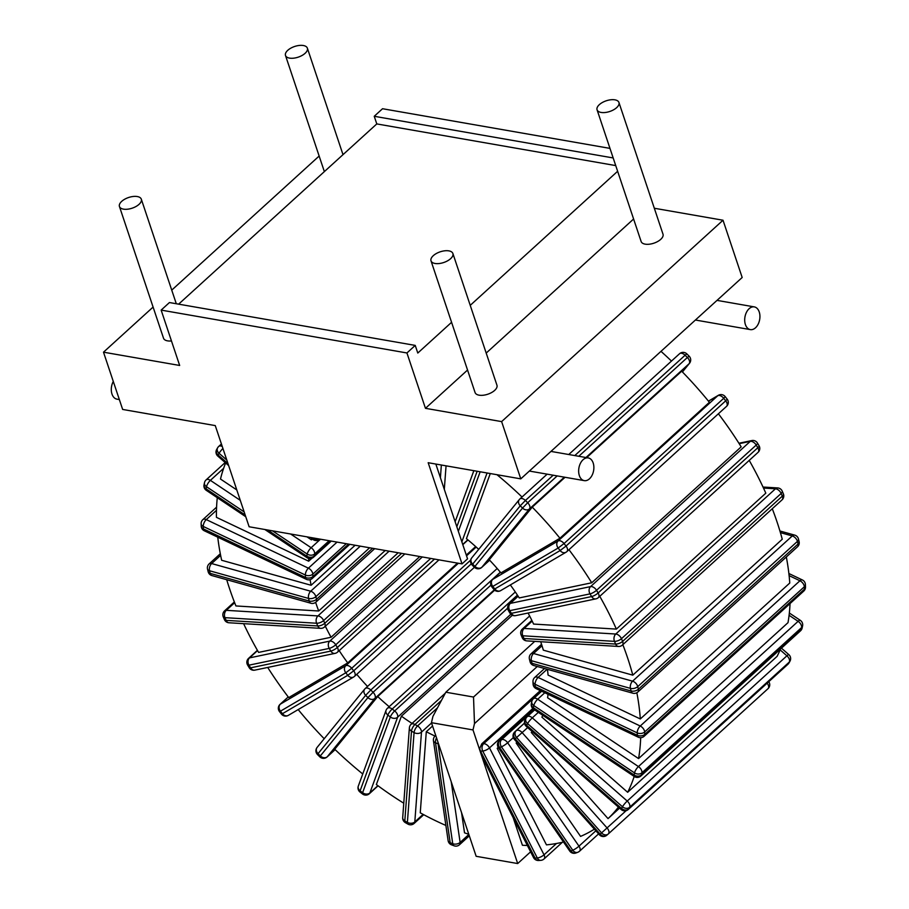 <?xml version="1.0" encoding="UTF-8"?>
<svg xmlns="http://www.w3.org/2000/svg" width="909" height="909" viewBox="0 0 909 909"><rect width="100%" height="100%" fill="white"/><g stroke="black" fill="none" stroke-linecap="round" stroke-linejoin="round"><path stroke-width="1.36" d="M211.888 575.567A5.306 3.147 -74.4 0 1 210.138 573.363A5.306 2.932 166.3 0 1 208.161 571.716A5.306 5.306 0 0 0 211.888 575.567L310.958 603.258A5.306 5.306 0 0 0 315.957 602.076A5.306 3.102 -132.3 0 0 316.502 599.292A5.306 2.932 166.3 0 1 309.208 601.042A5.306 3.147 105.6 0 0 310.958 603.258M209.502 570.75A5.306 3.147 -74.4 0 1 211.638 563.557A5.306 3.102 -132.3 0 0 209.115 563.921A5.306 5.306 0 0 0 207.525 569.102A5.306 2.932 -13.7 0 0 209.502 570.75L210.138 573.363L309.208 601.042L308.571 598.429A5.306 2.932 -13.7 0 0 315.866 596.679A5.306 3.102 -132.3 0 0 310.708 591.236A5.306 3.147 105.6 0 0 308.571 598.429L209.502 570.75M217.751 537.174A265.223 155.144 47.7 0 0 221.66 560.274L311.117 585.271L355.124 545.252M445.887 825.452A265.223 155.144 47.7 0 1 420.253 812.828L426.287 731.722A149.905 87.684 -132.3 0 0 435.036 736.063M403.778 803.215A265.223 155.144 47.7 0 1 376.36 784.547L401.403 716.167A149.905 87.684 -132.3 0 0 412.061 723.428M362.748 773.979A265.223 155.144 47.7 0 1 334.739 749.232L377.712 696.544A149.905 87.684 -132.3 0 0 389.188 706.679M324.195 738.733A265.223 155.144 47.7 0 1 298.186 709.577M356.748 674.33A149.905 87.684 -132.3 0 0 367.543 686.431M339.193 650.628A149.905 87.684 -132.3 0 0 347.738 662.9L288.721 697.578A265.223 155.144 47.7 0 1 267.712 667.445M325.342 626.233A149.905 87.684 -132.3 0 0 331.092 637.254L258.599 652.401A265.223 155.144 47.7 0 1 243.612 623.665M315.639 602.337A149.905 87.684 47.7 0 0 318.707 610.996L235.92 605.951A265.223 155.144 -132.3 0 1 226.716 579.715M310.105 579.647A149.905 87.684 -132.3 0 0 311.117 585.271M225.637 462.942A265.223 155.144 47.7 0 0 220.489 479.043L236.794 489.94M306.947 536.844L311.457 539.866L312.423 538.992M311.855 538.492A149.905 87.684 -132.3 0 0 311.457 539.866M308.73 558.433A149.905 87.684 -132.3 0 0 308.674 561.205L312.003 558.171M217.285 497.689A265.223 155.144 47.7 0 0 216.433 517.335L308.674 561.205M478.691 549.354A149.905 87.684 -132.3 0 0 466.431 538.662L490.281 473.544M496.973 474.714A265.223 155.144 47.7 0 1 522.027 497.007M446.058 465.84L444.308 489.383M559.955 538.23L500.939 572.909A149.905 87.684 -132.3 0 0 489.258 559.808L532.242 507.131A265.223 155.144 47.7 0 1 559.955 538.23L709.395 402.301A265.223 155.144 47.7 0 0 681.682 371.202L586.646 457.636M568.954 549.706A265.223 155.144 47.7 0 1 591.725 582.783L741.176 446.853A265.223 155.144 47.7 0 0 718.405 413.777M510.335 584.941A149.905 87.684 -132.3 0 1 519.244 597.929L591.725 582.783M599.77 596.315A265.223 155.144 47.7 0 1 616.37 629.096L765.81 493.167A265.223 155.144 47.7 0 0 749.221 460.386M528.095 613.03A149.905 87.684 -132.3 0 1 533.583 624.063L616.37 629.096M540.696 641.731A149.905 87.684 47.7 0 1 543.343 650.162L632.8 675.16A265.223 155.144 -132.3 0 0 622.835 644.663M636.845 692.726A265.223 155.144 47.7 0 1 640.311 718.962L789.762 583.033A265.223 155.144 47.7 0 0 786.319 556.956M547.423 669.331A149.905 87.684 -132.3 0 1 548.082 675.092L640.311 718.962M563.5 842.018A265.223 155.144 47.7 0 1 546.468 844.87L497.2 748.323A149.905 87.684 -132.3 0 0 498.734 748.107M594.372 829.167A265.223 155.144 47.7 0 1 580.567 836.394L516.153 743.017A149.905 87.684 -132.3 0 0 517.176 742.528M618.404 807.09A265.223 155.144 47.7 0 1 608.03 818.611L531.276 732.472A149.905 87.684 -132.3 0 0 532.174 731.54M640.675 737.688A265.223 155.144 47.7 0 1 638.572 758.583L788.012 622.654A265.223 155.144 47.7 0 0 790.046 603.553M548.036 694.271A149.905 87.684 -132.3 0 1 547.593 697.748L638.572 758.583M634.187 776.434A265.223 155.144 47.7 0 1 627.653 792.284L777.093 656.355A265.223 155.144 47.7 0 0 780.467 649.06M542.753 715.303A149.905 87.684 -132.3 0 1 541.912 717.167L627.653 792.284M468.805 834.303A265.223 155.144 47.7 0 1 464.522 832.826L461.556 812.646M513.199 817.725L522.414 845.256A265.223 155.144 47.7 0 0 527.356 845.484M435.775 735.597A5.306 3.102 -132.3 0 0 435.127 735.972A5.306 5.306 0 0 0 433.445 740.676A5.306 3.25 -8.4 0 0 435.513 742.789L450.182 842.757A5.306 3.25 171.6 0 1 448.114 840.632A5.306 5.306 0 0 0 451.489 844.825A5.306 2.818 -69.2 0 1 450.182 842.757L452.739 843.722A5.306 2.818 110.8 0 0 454.046 845.79A5.306 5.306 0 0 0 459.488 844.756A5.306 3.102 -132.3 0 0 460.124 842.427A5.306 3.25 171.6 0 1 452.739 843.722L438.07 743.767L435.513 742.789A5.306 2.818 -69.2 0 1 436.525 737.847M537.264 666.49L474.487 723.598L472.998 729.927L431.457 722.689L476.157 856.301L517.698 863.55L530.595 851.824M431.457 722.689L432.945 716.349L445.83 692.215L529.64 615.984M534.742 641.368L473.521 697.044L445.83 692.215M473.521 697.044L474.487 723.598M472.998 729.927L517.698 863.55M480.134 751.175A5.306 1.818 -27 0 0 480.543 751.175A5.306 3.897 -93.7 0 1 479.816 748.187A5.272 3.409 99.9 0 0 480.1 751.073A5.272 3.409 99.9 0 0 480.134 751.175L484.361 761.197L533.549 857.596A5.306 5.306 0 0 0 538.617 860.482A5.306 3.897 -93.7 0 1 535.083 858.085A5.306 1.818 153 0 1 533.549 857.596M479.816 748.187L481.793 743.812L540.298 690.601M541.423 691.135L483.645 743.698A5.306 3.897 86.3 0 0 482.724 751.027A5.306 1.818 -27 0 0 489.497 747.902A5.306 3.102 -132.3 0 0 483.645 743.698L481.793 743.812M556.501 843.484L544.037 854.812A5.306 1.818 153 0 1 537.276 857.948A5.306 3.897 86.3 0 0 540.798 860.346A5.306 5.306 0 0 0 544.025 858.971A5.306 3.102 -132.3 0 0 544.037 854.812L489.497 747.902L532.788 708.52M497.2 748.323L498.234 747.38M532.242 507.131L565.046 477.282M660.991 351.34A265.223 155.144 47.7 0 1 671.478 361.078M632.8 675.16L782.251 539.23A265.223 155.144 47.7 0 0 772.286 508.745M608.03 818.611L619.563 808.112M759.038 445.705A5.306 1.398 149.1 0 1 757.822 447.728A5.306 3.102 47.7 0 1 758.061 452.352A5.306 5.306 0 0 0 759.038 445.705L757.436 443.024A5.306 5.306 0 0 0 751.8 440.558A5.306 4.068 78.2 0 0 750.266 441.365A5.306 3.102 47.7 0 1 756.22 445.058A5.306 1.398 -30.9 0 0 757.436 443.024M598.372 597.588A5.306 3.102 -132.3 0 0 598.133 592.975A5.306 1.398 149.1 0 1 591.623 596.565A5.306 4.068 78.2 0 0 595.884 598.861A5.306 5.306 0 0 0 598.372 597.588L758.061 452.352M590.021 593.884A5.306 1.398 -30.9 0 0 596.531 590.293A5.306 3.102 -132.3 0 0 590.577 586.6A5.306 4.068 78.2 0 0 590.021 593.884L509.756 610.666A5.306 4.068 -101.8 0 1 510.313 603.383A5.306 3.102 -132.3 0 0 509.37 603.849A5.306 5.306 0 0 0 508.381 610.496A5.306 1.398 -30.9 0 0 509.756 610.666L511.347 613.336A5.306 1.398 149.1 0 1 509.983 613.166A5.306 5.306 0 0 0 515.619 615.632A5.306 4.068 -101.8 0 1 511.347 613.336L591.623 596.565L590.021 593.884M516.153 743.017L516.96 742.278M331.092 637.254L419.833 556.535M347.738 662.9L457.477 563.091M466.294 555.069L475.646 546.57M377.712 696.544L494.644 590.202M401.403 716.167L512.335 615.268M426.287 731.722L432.57 726.018M318.707 610.996L385.211 550.49M802.158 627.96A5.306 3.966 -168.3 0 1 801.147 629.676A5.306 3.102 47.7 0 1 800.534 630.812A5.306 5.306 0 0 0 802.158 627.96L802.59 625.858A5.306 5.306 0 0 0 800.352 620.37A5.306 1.682 123.8 0 0 798.113 621.324A5.306 3.102 47.7 0 1 801.579 627.574A5.306 3.966 11.7 0 0 802.59 625.858M640.845 776.047A5.306 3.102 -132.3 0 0 641.459 774.923A5.306 3.966 -168.3 0 1 634.096 775.013A5.306 1.682 123.8 0 0 634.323 776.536A5.306 5.306 0 0 0 640.845 776.047L800.534 630.812M634.527 772.911A5.306 3.966 11.7 0 0 641.89 772.82A5.306 3.102 -132.3 0 0 638.436 766.571A5.306 1.682 123.8 0 0 634.527 772.911L533.788 705.554A5.306 1.682 -56.2 0 1 537.696 699.214A5.306 3.102 -132.3 0 0 533.401 698.737A5.306 5.306 0 0 0 531.776 701.589A5.306 3.966 11.7 0 0 533.788 705.554L533.356 707.668A5.306 3.966 -168.3 0 1 531.345 703.691A5.306 5.306 0 0 0 533.594 709.179A5.306 1.682 -56.2 0 1 533.356 707.668L634.096 775.013L634.527 772.911M781.456 648.162L788.83 654.628A5.306 0.818 131.2 0 0 786.91 655.809A5.306 3.102 47.7 0 1 789.285 662.07A5.306 4.227 29.3 0 0 789.966 661.207L789.012 662.911A5.306 4.227 -150.7 0 1 788.319 663.775A5.306 3.102 47.7 0 1 787.955 664.24L628.267 809.487A5.306 3.102 -132.3 0 0 628.642 809.01L629.596 807.306A5.306 3.102 -132.3 0 0 627.221 801.056A5.306 0.818 131.2 0 0 622.472 806.749A5.306 4.227 29.3 0 0 629.596 807.306L789.285 662.07L788.319 663.775L628.642 809.01A5.306 4.227 -150.7 0 1 621.517 808.453A5.306 0.818 131.2 0 0 621.199 809.544A5.306 5.306 0 0 0 628.267 809.487M526.777 717.212A5.306 4.227 29.3 0 0 526.084 718.065A5.306 4.227 29.3 0 0 527.527 723.564A5.306 0.818 -48.8 0 1 532.288 717.871A5.306 3.102 -132.3 0 0 527.14 716.746A5.306 5.306 0 0 0 526.084 718.065L525.129 719.769A5.306 5.306 0 0 0 526.266 726.359A5.306 0.818 -48.8 0 1 526.572 725.268A5.306 4.227 -150.7 0 1 525.129 719.769M805.499 586.93A5.306 3.522 177.6 0 1 804.442 589.168A5.306 3.102 47.7 0 1 803.772 591.077A5.306 5.306 0 0 0 805.499 586.93L805.397 584.51A5.306 5.306 0 0 0 802.374 579.953A5.306 2.466 115.4 0 0 799.931 580.771A5.306 3.102 47.7 0 1 804.34 586.76A5.306 3.522 -2.4 0 0 805.397 584.51M644.083 736.313A5.306 3.102 -132.3 0 0 644.754 734.404A5.306 3.522 177.6 0 1 637.334 735.29A5.306 2.466 115.4 0 0 638.232 737.176A5.306 5.306 0 0 0 644.083 736.313L803.772 591.077M637.232 732.87A5.306 3.522 -2.4 0 0 644.651 731.995A5.306 3.102 -132.3 0 0 640.243 726.018A5.306 2.466 115.4 0 0 637.232 732.87L535.094 684.295A5.306 2.466 -64.6 0 1 538.105 677.432A5.306 3.102 -132.3 0 0 534.708 677.478A5.306 5.306 0 0 0 532.981 681.625A5.306 3.522 -2.4 0 0 535.094 684.295L535.196 686.704A5.306 3.522 177.6 0 1 533.083 684.034A5.306 5.306 0 0 0 536.094 688.602A5.306 2.466 -64.6 0 1 535.196 686.704L637.334 735.29L637.232 732.87M524.504 723.132L516.232 730.654A5.306 4.306 49.4 0 0 516.585 737.517L522.118 732.597A5.306 3.102 -132.3 0 0 516.232 730.654L514.801 731.893A5.306 3.102 -132.3 0 0 514.767 731.927A5.306 3.102 -132.3 0 0 514.642 732.04M626.165 810.658L601.576 832.894A5.306 4.306 49.4 0 0 608.212 834.03L608.212 834.03A5.306 4.306 49.4 0 0 608.28 833.962A5.306 3.102 -132.3 0 0 608.326 833.928A5.306 3.102 -132.3 0 0 607.11 827.985L522.118 732.597L527.652 727.575M600.133 834.121L599.361 834.757A5.306 5.306 0 0 0 606.769 835.257A5.306 4.306 -130.6 0 1 600.133 834.121L601.576 832.894L516.585 737.517L515.153 738.744A5.306 4.306 -130.6 0 1 514.801 731.893A5.306 5.306 0 0 0 514.369 739.381L515.153 738.744L600.133 834.121M767.151 683.159A5.306 3.102 47.7 0 1 768.014 688.681L768.014 688.681A5.306 3.102 47.7 0 1 767.969 688.715L608.36 833.883M534.469 709.77L501.643 739.619A5.306 4.193 69.3 0 0 501.427 746.8A5.306 0.966 -34.6 0 0 507.642 742.755A5.306 3.102 -132.3 0 0 501.643 739.619L499.802 740.312A5.306 3.102 -132.3 0 0 499.189 740.687A5.306 5.306 0 0 0 498.393 747.618A5.306 0.966 -34.6 0 0 499.575 747.505A5.306 4.193 -110.7 0 1 499.802 740.312L533.844 709.35M595.849 830.815L578.976 846.165A5.306 0.966 145.4 0 1 572.75 850.21A5.306 4.193 69.3 0 0 577.817 852.278A5.306 5.306 0 0 0 579.51 851.244A5.306 3.102 -132.3 0 0 578.976 846.165L507.642 742.755L513.324 737.597M570.909 850.915A5.306 0.966 145.4 0 1 569.716 851.029A5.306 5.306 0 0 0 575.965 852.983A5.306 4.193 -110.7 0 1 570.909 850.915L572.75 850.21L501.427 746.8L499.575 747.505L570.909 850.915M401.642 553.354L324.763 623.279A5.306 2.216 157.1 0 1 317.775 625.949A5.306 3.693 93.5 0 0 320.638 628.346A5.306 5.306 0 0 0 324.524 626.971A5.306 3.102 -132.3 0 0 324.763 623.279L323.615 620.586A5.306 3.102 -132.3 0 0 317.934 615.916A5.306 3.693 93.5 0 0 316.627 623.244A5.306 2.216 -22.9 0 0 323.615 620.586L398.187 552.752M228.966 622.767A5.306 3.693 -86.5 0 1 226.102 620.37A5.306 2.216 157.1 0 1 224.398 619.54A5.306 5.306 0 0 0 228.966 622.767L320.638 628.346M224.966 617.666A5.306 3.693 -86.5 0 1 226.273 610.337A5.306 3.102 -132.3 0 0 224.58 610.848A5.306 5.306 0 0 0 223.262 616.836A5.306 2.216 -22.9 0 0 224.966 617.666L226.102 620.37L317.775 625.949L316.627 623.244L224.966 617.666M257.554 650.571L249.52 657.889A5.306 3.102 -132.3 0 0 248.577 658.355A5.306 5.306 0 0 0 247.589 665.002A5.306 1.398 -30.9 0 0 248.964 665.172A5.306 4.068 -101.8 0 1 249.52 657.889L329.785 641.106A5.306 4.068 78.2 0 0 329.228 648.401A5.306 1.398 -30.9 0 0 335.739 644.799A5.306 3.102 -132.3 0 0 329.785 641.106L422.299 556.956M250.566 667.842A5.306 1.398 149.1 0 1 249.191 667.672A5.306 5.306 0 0 0 254.827 670.138A5.306 4.068 -101.8 0 1 250.566 667.842L330.831 651.071A5.306 4.068 78.2 0 0 335.091 653.366A5.306 5.306 0 0 0 337.58 652.094A5.306 3.102 -132.3 0 0 337.341 647.481A5.306 1.398 149.1 0 1 330.831 651.071L329.228 648.401L248.964 665.172L250.566 667.842M799.102 541.594A5.306 2.932 166.3 0 1 798.057 544.002A5.306 3.102 47.7 0 1 797.523 546.775A5.306 5.306 0 0 0 799.102 541.594L798.466 538.98A5.306 5.306 0 0 0 794.739 535.128A5.306 3.147 105.6 0 0 792.273 535.946A5.306 3.102 47.7 0 1 797.42 541.389A5.306 2.932 -13.7 0 0 798.466 538.98M637.834 692.022A5.306 3.102 -132.3 0 0 638.379 689.238A5.306 2.932 166.3 0 1 631.085 690.988A5.306 3.147 105.6 0 0 632.834 693.203A5.306 5.306 0 0 0 637.834 692.022L797.523 546.775M630.448 688.374A5.306 2.932 -13.7 0 0 637.743 686.625A5.306 3.102 -132.3 0 0 632.584 681.182A5.306 3.147 105.6 0 0 630.448 688.374L531.379 660.695A5.306 3.147 -74.4 0 1 533.515 653.503A5.306 3.102 -132.3 0 0 530.992 653.878A5.306 5.306 0 0 0 529.402 659.048A5.306 2.932 -13.7 0 0 531.379 660.695L532.015 663.309A5.306 2.932 166.3 0 1 530.038 661.661A5.306 5.306 0 0 0 533.765 665.513A5.306 3.147 -74.4 0 1 532.015 663.309L631.085 690.988L630.448 688.374M288.255 696.964L280.37 704.134A5.306 3.102 -132.3 0 0 280.063 704.35A5.306 5.306 0 0 0 279.461 711.554L280.449 711.179A5.306 4.272 -120.4 0 1 280.37 704.134L345.727 665.74A5.306 4.272 59.6 0 0 345.806 672.785L351.703 668.285A5.306 3.102 -132.3 0 0 345.727 665.74L458.397 563.25M282.438 713.701L281.449 714.088A5.306 5.306 0 0 0 288.301 715.383A5.306 4.272 -120.4 0 1 282.438 713.701L347.783 675.307A5.306 4.272 59.6 0 0 353.658 676.989A5.306 4.272 59.6 0 0 354.237 676.557A5.306 3.102 -132.3 0 0 354.544 676.33A5.306 3.102 -132.3 0 0 353.681 670.819L347.783 675.307L345.806 672.785L280.449 711.179L282.438 713.701M318.048 753.663A5.306 4.284 -140.8 0 1 317.116 747.414A5.306 5.306 0 0 0 317.491 754.538L318.048 753.663L320.332 755.936L319.775 756.811A5.306 5.306 0 0 0 327.081 756.97A5.306 3.102 -132.3 0 0 327.274 756.765A5.306 4.284 -140.8 0 1 320.332 755.936L367.918 697.601A5.306 4.284 39.2 0 0 374.86 698.43A5.306 3.102 -132.3 0 0 373.076 692.283L367.918 697.601L365.634 695.328L370.792 690.011A5.306 3.102 -132.3 0 0 365.248 688.511A5.306 3.102 -132.3 0 0 365.066 688.715A5.306 4.284 39.2 0 0 364.702 689.079L364.702 689.079A5.306 4.284 39.2 0 0 365.634 695.328L318.048 753.663M360.112 790.796A5.306 4.113 -159.9 0 1 358.316 786.069A5.306 5.306 0 0 0 360.066 792.103A5.306 1.261 -52.4 0 1 360.112 790.796L362.6 792.705A5.306 1.261 127.6 0 0 362.543 794.011A5.306 5.306 0 0 0 369.349 793.739A5.306 3.102 -132.3 0 0 369.872 792.955A5.306 4.113 -159.9 0 1 362.6 792.705L390.336 716.985A5.306 4.113 20.1 0 0 397.608 717.224A5.306 3.102 -132.3 0 0 394.676 710.94A5.306 1.261 127.6 0 0 390.336 716.985L387.848 715.065A5.306 1.261 -52.4 0 1 392.188 709.031A5.306 3.102 -132.3 0 0 387.461 708.247A5.306 5.306 0 0 0 386.052 710.349A5.306 4.113 20.1 0 0 387.848 715.065L360.112 790.796M404.812 820.929A5.306 3.761 -175.7 0 1 402.698 817.645A5.306 5.306 0 0 0 405.357 822.634A5.306 2.091 -60.3 0 1 404.812 820.929L407.391 822.406A5.306 2.091 119.7 0 0 407.936 824.111A5.306 5.306 0 0 0 414.14 823.429A5.306 3.102 -132.3 0 0 414.811 821.929A5.306 3.761 -175.7 0 1 407.391 822.406L414.072 732.597A5.306 3.761 4.3 0 0 421.481 732.12A5.306 3.102 -132.3 0 0 417.526 725.973A5.306 2.091 119.7 0 0 414.072 732.597L411.493 731.12A5.306 2.091 -60.3 0 1 414.947 724.496A5.306 3.102 -132.3 0 0 411.107 724.303A5.306 5.306 0 0 0 409.38 727.836A5.306 3.761 4.3 0 0 411.493 731.12L404.812 820.929M348.59 544.105L312.912 576.567A5.306 3.522 177.6 0 1 305.481 577.442A5.306 2.466 115.4 0 0 306.39 579.34A5.306 5.306 0 0 0 312.242 578.465A5.306 3.102 -132.3 0 0 312.912 576.567L312.81 574.147A5.306 3.102 -132.3 0 0 308.401 568.17A5.306 2.466 115.4 0 0 305.379 575.033A5.306 3.522 -2.4 0 0 312.81 574.147L346.284 543.707M204.252 530.754A5.306 2.466 -64.6 0 1 203.355 528.856A5.306 3.522 177.6 0 1 201.23 526.186A5.306 5.306 0 0 0 204.252 530.754L306.39 579.34M203.252 526.447A5.306 2.466 -64.6 0 1 206.263 519.596A5.306 3.102 -132.3 0 0 202.866 519.63A5.306 5.306 0 0 0 201.128 523.777A5.306 3.522 -2.4 0 0 203.252 526.447L203.355 528.856L305.481 577.442L305.379 575.033L203.252 526.447M223.625 468.317L210.388 480.361A5.306 3.102 -132.3 0 0 206.104 479.895A5.306 5.306 0 0 0 204.48 482.736A5.306 3.966 11.7 0 0 206.491 486.713A5.306 1.682 -56.2 0 1 210.388 480.361L240.283 500.348M244.146 511.892L206.491 486.713L206.048 488.815A5.306 3.966 -168.3 0 1 204.036 484.838A5.306 5.306 0 0 0 206.286 490.337A5.306 1.682 -56.2 0 1 206.048 488.815L245.18 514.983M320.479 539.207L311.128 547.718A5.306 1.682 123.8 0 0 307.219 554.07A5.306 3.966 11.7 0 0 314.594 553.967A5.306 3.102 -132.3 0 0 311.128 547.718L290.596 533.992M330.728 540.991L314.15 556.069A5.306 3.966 -168.3 0 1 306.788 556.172A5.306 1.682 123.8 0 0 307.015 557.683A5.306 5.306 0 0 0 313.537 557.206A5.306 3.102 -132.3 0 0 314.15 556.069L314.594 553.967L329.16 540.719M319.729 539.071A5.306 4.227 -150.7 0 1 313.048 538.173A5.306 0.818 131.2 0 0 312.73 539.264A5.306 5.306 0 0 0 319.798 539.196A5.306 3.102 -132.3 0 0 319.9 539.105L319.798 539.196M217.796 456.079A5.306 0.818 -48.8 0 1 218.103 454.989A5.306 4.227 -150.7 0 1 216.672 449.489L216.672 449.489A5.306 5.306 0 0 0 217.796 456.079L228.648 465.59M218.308 446.933A5.306 4.227 29.3 0 0 217.626 447.785A5.306 4.227 29.3 0 0 219.069 453.284A5.306 0.818 -48.8 0 1 222.921 448.455M222.273 446.512A5.306 3.102 -132.3 0 0 218.683 446.467A5.306 5.306 0 0 0 217.626 447.785L216.672 449.489M783.376 493.86A5.306 2.216 157.1 0 1 782.297 496.155A5.306 3.102 47.7 0 1 782.058 499.848A5.306 5.306 0 0 0 783.376 493.86L782.229 491.155A5.306 5.306 0 0 0 777.661 487.928A5.306 3.693 93.5 0 0 775.468 488.781A5.306 3.102 47.7 0 1 781.149 493.462A5.306 2.216 -22.9 0 0 782.229 491.155M622.37 645.095A5.306 3.102 -132.3 0 0 622.608 641.402A5.306 2.216 157.1 0 1 615.62 644.061A5.306 3.693 93.5 0 0 618.472 646.458A5.306 5.306 0 0 0 622.37 645.095L782.058 499.848M614.473 641.356A5.306 2.216 -22.9 0 0 621.461 638.697A5.306 3.102 -132.3 0 0 615.779 634.028A5.306 3.693 93.5 0 0 614.473 641.356L522.8 635.789A5.306 3.693 -86.5 0 1 524.107 628.449A5.306 3.102 -132.3 0 0 522.414 628.971A5.306 5.306 0 0 0 521.107 634.959A5.306 2.216 -22.9 0 0 522.8 635.789L523.948 638.493A5.306 2.216 157.1 0 1 522.243 637.663A5.306 5.306 0 0 0 526.811 640.89A5.306 3.693 -86.5 0 1 523.948 638.493L615.62 644.061L614.473 641.356M727.166 399.142L725.712 400.824A5.306 3.102 47.7 0 1 726.564 406.346A5.306 5.306 0 0 0 727.166 399.142L725.189 396.619A5.306 5.306 0 0 0 718.326 395.324A5.306 4.272 59.6 0 0 717.746 395.745A5.306 3.102 47.7 0 1 723.723 398.301L725.189 396.619M566.58 551.808A5.306 3.102 -132.3 0 0 566.886 551.593A5.306 3.102 -132.3 0 0 566.023 546.07L560.126 550.559A5.306 4.272 59.6 0 0 566 552.24A5.306 4.272 59.6 0 0 566.58 551.808M558.149 548.036L564.046 543.548A5.306 3.102 -132.3 0 0 558.069 540.991A5.306 4.272 59.6 0 0 558.149 548.036L492.792 586.43A5.306 4.272 -120.4 0 1 492.712 579.385A5.306 3.102 -132.3 0 0 492.405 579.612A5.306 5.306 0 0 0 491.803 586.816L492.792 586.43L494.78 588.952L493.792 589.339A5.306 5.306 0 0 0 500.643 590.634A5.306 4.272 -120.4 0 1 494.78 588.952L560.126 550.559L558.149 548.036M689.511 363.282A5.306 5.306 0 0 0 689.136 356.169L687.374 357.51A5.306 3.102 47.7 0 1 689.158 363.657A5.306 4.284 39.2 0 0 689.511 363.282L682.432 371.963L689.158 363.657L585.964 457.522M564.364 477.157L529.47 508.904A5.306 3.102 -132.3 0 0 527.686 502.745L522.527 508.063A5.306 4.284 39.2 0 0 529.47 508.904L481.884 567.239A5.306 4.284 -140.8 0 1 474.941 566.398L474.396 567.273A5.306 5.306 0 0 0 481.702 567.432A5.306 3.102 -132.3 0 0 481.884 567.239L489.633 560.194M520.243 505.802L525.402 500.484A5.306 3.102 -132.3 0 0 519.857 498.984A5.306 3.102 -132.3 0 0 519.675 499.177A5.306 4.284 39.2 0 0 519.323 499.552L519.323 499.552A5.306 4.284 39.2 0 0 520.243 505.802L472.657 564.137A5.306 4.284 -140.8 0 1 471.737 557.887L471.737 557.887A5.306 5.306 0 0 0 472.101 565L472.657 564.137L474.941 566.398L522.527 508.063L520.243 505.802M679.364 353.931A5.306 3.102 47.7 0 1 679.546 353.737A5.306 3.102 47.7 0 1 685.091 355.237L686.852 353.896L689.136 356.169M462.022 563.887L249.123 526.765L215.263 425.594L122.658 409.448L103.501 352.181L179.664 365.463L161.143 310.105L406.937 352.965L425.457 408.323L501.62 421.606L520.777 478.861L428.173 462.715L462.022 563.887L467.556 558.853L435.843 464.056M520.777 478.861L742.176 277.495L723.019 220.228L654.321 208.252M178.63 304.151L376.792 123.919L374.235 116.284L613.177 157.95M406.937 352.965L415.231 345.409L169.438 302.549L161.143 310.105M609.973 148.383L382.541 108.728L374.235 116.284M376.792 123.919L615.723 165.586M415.231 345.409L417.788 353.044L451.58 322.309M470.226 305.356L617.631 171.278M342.761 153.916L343.636 154.076M425.457 408.323L467.556 370.031M486.19 353.078L633.607 219.001M501.62 421.606L723.019 220.228M597.065 109.796L641.129 241.51A11.533 5.624 -18.5 0 0 649.265 244.214A11.533 5.624 -18.5 0 0 660.729 239.362A11.533 5.624 -18.5 0 0 663.002 234.192L618.938 102.478A11.533 5.624 -18.5 0 0 610.803 99.774A11.533 5.624 -18.5 0 0 599.349 104.637A11.533 5.624 -18.5 0 0 597.065 109.796A11.533 5.624 -18.5 0 0 605.189 112.5A11.533 5.624 -18.5 0 0 616.654 107.648A11.533 5.624 -18.5 0 0 618.938 102.478M431.014 260.838L475.077 392.54A11.533 5.624 -18.5 0 0 483.213 395.245A11.533 5.624 -18.5 0 0 494.666 390.393A11.533 5.624 -18.5 0 0 496.95 385.223L452.887 253.509A11.533 5.624 -18.5 0 0 444.751 250.804A11.533 5.624 -18.5 0 0 433.298 255.668A11.533 5.624 -18.5 0 0 431.014 260.838A11.533 5.624 -18.5 0 0 439.138 263.542A11.533 5.624 -18.5 0 0 450.603 258.679A11.533 5.624 -18.5 0 0 452.887 253.509M103.501 352.181L153.098 307.072M171.744 290.119L319.15 156.041M119.443 206.502A11.533 5.624 -18.5 0 0 127.567 209.206A11.533 5.624 -18.5 0 0 139.032 204.355A11.533 5.624 -18.5 0 0 141.315 199.185A11.533 5.624 -18.5 0 0 133.191 196.48A11.533 5.624 -18.5 0 0 121.726 201.332A11.533 5.624 -18.5 0 0 119.443 206.502L163.518 338.216A11.533 5.624 -18.5 0 0 171.46 340.943M305.083 53.324A11.533 5.624 -18.5 0 0 307.367 48.154A11.533 5.624 -18.5 0 0 299.243 45.45A11.533 5.624 -18.5 0 0 287.778 50.302A11.533 5.624 -18.5 0 0 285.494 55.472A11.533 5.624 -18.5 0 0 293.63 58.176A11.533 5.624 -18.5 0 0 305.083 53.324M438.036 742.346A5.306 2.818 110.8 0 0 438.07 743.767A5.306 3.25 -8.4 0 0 438.57 743.926M579.34 475.566A11.533 7.465 99.9 0 0 584.282 480.634A11.533 7.465 99.9 0 0 592.089 475.248A11.533 7.465 99.9 0 0 593.179 462.988A11.533 7.465 99.9 0 0 588.248 457.92A11.533 7.465 99.9 0 0 580.442 463.295A11.533 7.465 99.9 0 0 579.34 475.566M745.391 324.536A11.533 7.465 99.9 0 0 750.334 329.603A11.533 7.465 99.9 0 0 758.14 324.218A11.533 7.465 99.9 0 0 759.231 311.946A11.533 7.465 99.9 0 0 754.3 306.89A11.533 7.465 99.9 0 0 746.494 312.264A11.533 7.465 99.9 0 0 745.391 324.536M119.352 399.562L116.931 399.142A11.533 7.465 -80.1 0 1 111.989 394.074A11.533 7.465 -80.1 0 1 113.284 381.428M220.626 555.376L211.638 563.557L310.708 591.236L360.282 546.15M372.576 548.286L316.502 599.292L315.866 596.679L369.633 547.775M468.862 834.473L460.124 842.427L451.216 781.74M482.724 751.027L480.543 751.175L535.083 858.085L537.276 857.948L482.724 751.027M757.822 447.728L598.133 592.975L596.531 590.293L756.22 445.058L757.822 447.728M739.187 443.683L750.266 441.365L590.577 586.6L510.313 603.383L518.153 596.247M801.147 629.676L641.459 774.923L641.89 772.82L801.579 627.574L801.147 629.676M789.092 615.291L798.113 621.324L638.436 766.571L537.696 699.214L544.809 692.738M780.127 649.867L786.91 655.809L627.221 801.056L532.288 717.871L538.344 712.361M622.472 806.749L527.527 723.564L526.572 725.268L621.517 808.453L622.472 806.749M804.442 589.168L644.754 734.404L644.651 731.995L804.34 586.76L804.442 589.168M789.114 575.636L799.931 580.771L640.243 726.018L538.105 677.432L547.116 669.251M768.764 681.693A5.306 5.306 0 0 1 768.014 688.681L608.326 833.928A5.306 5.306 0 0 1 608.212 834.03L606.769 835.257A5.306 4.306 -130.6 0 0 606.848 835.189L608.121 834.098M524.493 723.064L514.801 731.893L524.493 723.064M578.897 851.608A5.306 3.102 -132.3 0 0 579.51 851.244L598.588 833.894M234.647 602.724L226.273 610.337L317.934 615.916L389.109 551.172M430.707 558.433L335.739 644.799L337.341 647.481L434.513 559.092M798.057 544.002L638.379 689.238L637.743 686.625L797.42 541.389L798.057 544.002M780.399 532.629L792.273 535.946L632.584 681.182L533.515 653.503L542.025 645.765M476.191 547.059L466.544 555.842M470.669 560.092L351.703 668.285L353.681 670.819L471.248 563.887M500.336 572.193L370.792 690.011L373.076 692.283L490.905 585.112M335.137 749.607L327.274 756.765L374.86 698.43L494.246 589.85M517.426 595.122L392.188 709.031L394.676 710.94L507.642 608.189M377.871 785.671L369.872 792.955L397.608 717.224L510.835 614.245M441.479 700.373L414.947 724.496L417.526 725.973L437.513 707.793M423.105 814.373L414.811 821.929L421.481 732.12L431.548 722.973M216.478 510.313L206.263 519.596L308.401 568.17L337.069 542.094M267.632 529.992L306.788 556.172L307.219 554.07L272.473 530.833M226.796 460.056L219.069 453.284L218.103 454.989L228 463.647M477.157 471.26L456.829 526.777M467.817 539.798L462.726 544.423M461.863 541.821L487.076 472.987M458.341 531.322L480.157 471.782M440.411 477.702L441.354 465.022M782.297 496.155L622.608 641.402L621.461 638.697L781.149 493.462L782.297 496.155M763.492 488.053L775.468 488.781L615.779 634.028L524.107 628.449L532.185 621.108M725.712 400.824L566.023 546.07L564.046 543.548L723.723 398.301L725.712 400.824M708.497 401.187L717.746 395.745L558.069 540.991L492.712 579.385L500.461 572.34L492.405 579.612M574.783 455.568L685.091 355.237L687.374 357.51L578.794 456.273M557.194 475.907L527.686 502.745L525.402 500.484L553.183 475.214M207.525 569.102L208.161 571.716M220.308 553.74L209.115 563.921M374.678 548.661L315.957 602.076M451.489 844.825L454.046 845.79M433.445 740.676L448.114 840.632M435.718 735.438L435.127 735.972M538.617 860.482L540.798 860.346M562.376 842.279L544.025 858.971M515.619 615.632L595.884 598.861M738.915 443.251L751.8 440.558M517.994 595.997L509.37 603.849M508.381 610.496L509.983 613.166M533.594 709.179L634.323 776.536M789.342 613.018L800.352 620.37M541.65 691.238L533.401 698.737M531.776 701.589L531.345 703.691M534.674 709.895L527.14 716.746M787.955 664.24A5.306 5.306 0 0 0 789.012 662.911M789.966 661.207A5.306 5.306 0 0 0 788.83 654.628M526.266 726.359L621.199 809.544M536.094 688.602L638.232 737.176M788.876 573.522L802.374 579.953M544.536 668.524L534.708 677.478M532.981 681.625L533.083 684.034M514.369 739.381L599.361 834.757M575.965 852.983L577.817 852.278M533.731 709.27L499.189 740.687M498.393 747.618L569.716 851.029M404.846 553.922L324.524 626.971M223.262 616.836L224.398 619.54M234.352 601.963L224.58 610.848M257.406 650.31L248.577 658.355M247.589 665.002L249.191 667.672M438.979 559.864L337.58 652.094M254.827 670.138L335.091 653.366M533.765 665.513L632.834 693.203M779.911 530.992L794.739 535.128M541.548 644.276L530.992 653.878M529.402 659.048L530.038 661.661M288.233 696.93L280.063 704.35M279.461 711.554L281.449 714.088M474.418 567.296L354.544 676.33A5.306 5.306 0 0 1 353.658 676.989L288.301 715.383M317.491 754.538L319.775 756.811M497.189 568.5L365.248 688.511A5.306 5.306 0 0 0 364.702 689.079L317.116 747.414M335.16 749.618L327.081 756.97M360.066 792.103L362.543 794.011M386.052 710.349L358.316 786.069M515.312 591.964L387.461 708.247M378.064 785.808L369.349 793.739M405.357 822.634L407.936 824.111M409.38 727.836L402.698 817.645M445.308 693.192L411.107 724.303M423.73 814.703L414.14 823.429M349.783 544.321L312.242 578.465M201.128 523.777L201.23 526.186M216.581 507.154L202.866 519.63M225.171 462.545L206.104 479.895M204.48 482.736L204.036 484.838M331.262 541.082L313.537 557.206M206.286 490.337L245.76 516.732M264.883 529.515L307.015 557.683M310.73 537.503L312.73 539.264M221.421 443.967L218.683 446.467M473.85 470.68L455.136 521.743M467.999 539.946L462.806 544.661M526.811 640.89L618.472 646.458M763.015 487.042L777.661 487.928M531.845 620.393L522.414 628.971M521.107 634.959L522.243 637.663M726.564 406.346L566.886 551.593A5.306 5.306 0 0 1 566 552.24L500.643 590.634M708.441 401.13L718.326 395.324M491.803 586.816L493.792 589.339M489.644 560.205L481.702 567.432M686.852 353.896A5.306 5.306 0 0 0 679.546 353.737L568.75 454.511M547.15 474.157L519.857 498.984A5.306 5.306 0 0 0 519.323 499.552L471.737 557.887M472.101 565L474.396 567.273M343 154.655L307.367 48.154M324.354 171.608L285.494 55.472M176.301 303.754L141.315 199.185M469.305 835.826L459.488 844.756M529.356 471.055L584.282 480.634M550.956 451.409L588.248 457.92M695.408 320.025L750.334 329.603M717.008 300.379L754.3 306.89"/></g></svg>
